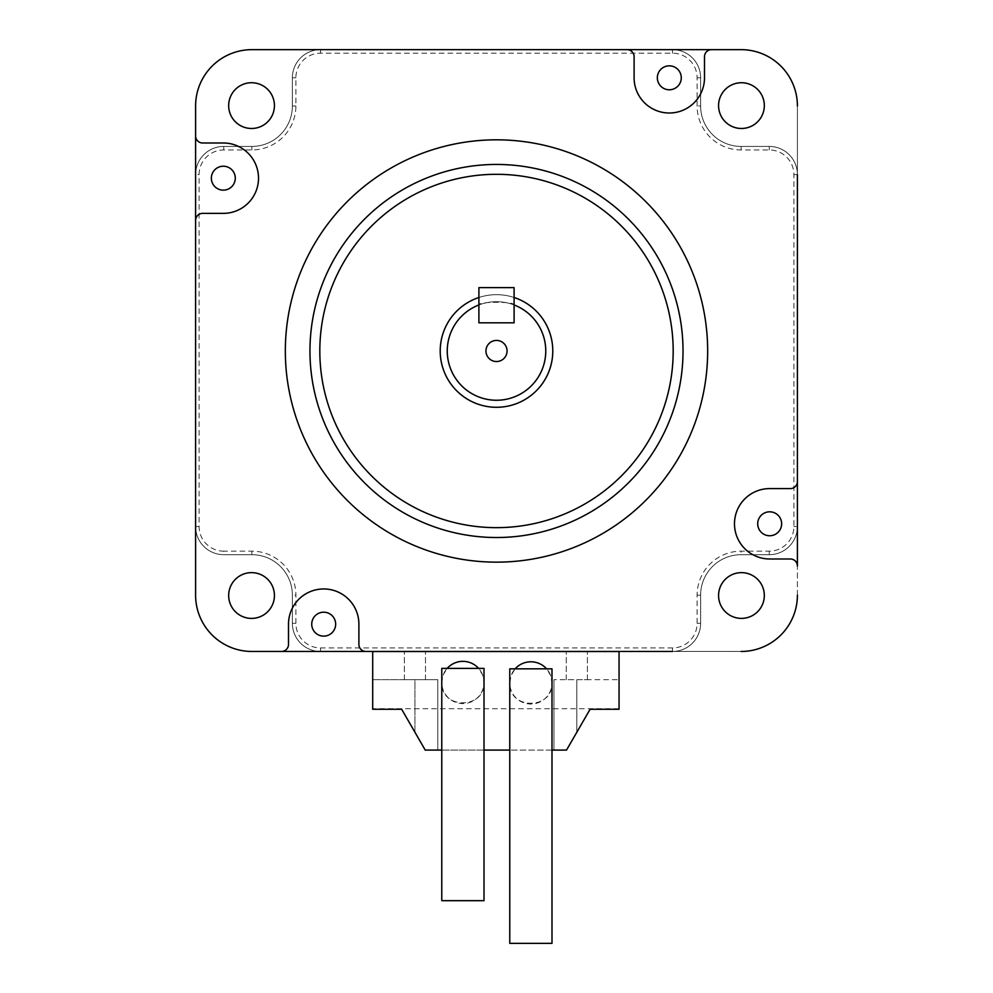 <?xml version="1.0" encoding="UTF-8"?>
<svg xmlns="http://www.w3.org/2000/svg" width="993" height="993" viewBox="0 0 993 993"><rect width="100%" height="100%" fill="white"/><g stroke="black" fill="none" stroke-linecap="round" stroke-linejoin="round"><path stroke-width="0.74" stroke-dasharray="4.96 3.72" d="M478.899 322.824L514.101 322.824L514.101 287.635L478.899 287.635L478.899 322.824L478.899 304.963C477.819 301.4 515.206 301.413 514.101 304.963L514.101 322.824L478.899 322.824M228.675 105.606A22.876 22.876 0 0 0 251.552 128.482A22.876 22.876 0 0 0 274.428 105.606A22.876 22.876 0 0 0 240.107 85.795A22.876 22.876 0 0 0 240.107 125.416A22.876 22.876 0 0 0 274.428 105.606A22.876 22.876 0 0 0 251.552 82.729A22.876 22.876 0 0 0 228.675 105.606M741.101 49.65A56.316 56.316 0 0 1 797.404 105.966A56.316 56.316 0 0 0 741.101 49.65A56.316 56.316 0 0 1 797.404 105.966L797.404 174.594A28.152 28.152 0 0 0 769.252 146.43L741.101 146.43A40.477 40.477 0 0 1 700.624 105.966L700.624 77.802A28.152 28.152 0 0 0 672.472 49.65L711.534 49.65A7.038 7.038 0 0 0 704.496 56.688L704.496 77.802L704.496 56.688A7.038 7.038 0 0 1 711.534 49.65A7.038 7.038 0 0 0 704.496 56.688L704.496 77.802A35.189 35.189 0 0 1 669.307 113.003A35.189 35.189 0 0 1 634.105 77.802A35.189 35.189 0 0 0 669.307 113.003A35.189 35.189 0 0 0 704.496 77.802M797.404 595.155L797.404 174.594A28.152 28.152 0 0 0 769.252 146.43A28.152 28.152 0 0 1 797.404 174.594A28.152 28.152 0 0 0 769.252 146.43L741.101 146.43A40.477 40.477 0 0 1 700.624 105.966A40.477 40.477 0 0 0 741.101 146.43A40.477 40.477 0 0 1 700.624 105.966L700.624 77.802L700.624 105.966A40.477 40.477 0 0 0 741.101 146.43A40.477 40.477 0 0 1 700.624 105.966L700.624 77.802A28.152 28.152 0 0 0 672.472 49.65L251.899 49.65A56.316 56.316 0 0 0 195.596 105.966L195.596 526.526A28.152 28.152 0 0 0 223.748 554.69L251.899 554.69A40.477 40.477 0 0 1 292.376 595.155L292.376 623.319A28.152 28.152 0 0 0 320.528 651.47L251.899 651.47A56.316 56.316 0 0 1 195.596 595.155L195.596 526.526A28.152 28.152 0 0 0 223.748 554.69A28.152 28.152 0 0 1 195.596 526.526A28.152 28.152 0 0 0 223.748 554.69L251.899 554.69L223.748 554.69A28.152 28.152 0 0 1 195.596 526.526A28.152 28.152 0 0 0 223.748 554.69L251.899 554.69A40.477 40.477 0 0 1 292.376 595.155A40.477 40.477 0 0 0 251.899 554.69L223.748 554.69L251.899 554.69A40.477 40.477 0 0 1 292.376 595.155L292.376 623.319L292.376 595.155A40.477 40.477 0 0 0 251.899 554.69A40.477 40.477 0 0 1 292.376 595.155L292.376 623.319A28.152 28.152 0 0 0 320.528 651.47A28.152 28.152 0 0 1 292.376 623.319L292.376 595.155L292.376 623.319A28.152 28.152 0 0 0 320.528 651.47A28.152 28.152 0 0 1 292.376 623.319A28.152 28.152 0 0 0 320.528 651.47L672.472 651.47L320.528 651.47A28.152 28.152 0 0 1 292.376 623.319L292.376 595.155A40.477 40.477 0 0 0 251.899 554.69L223.748 554.69A28.152 28.152 0 0 1 195.596 526.526A28.152 28.152 0 0 0 223.748 554.69L251.899 554.69A40.477 40.477 0 0 1 292.376 595.155L292.376 623.319A28.152 28.152 0 0 0 320.528 651.47L741.101 651.47A56.316 56.316 0 0 0 797.404 595.155A56.316 56.316 0 0 1 741.101 651.47A56.316 56.316 0 0 0 797.404 595.155L797.404 566.022A7.038 7.038 0 0 0 790.366 558.985L769.674 558.985A35.189 35.189 0 0 1 734.485 523.783A35.189 35.189 0 0 1 769.674 488.593L790.366 488.593A7.038 7.038 0 0 0 797.404 481.555A7.038 7.038 0 0 1 790.366 488.593L769.674 488.593A35.189 35.189 0 0 0 734.485 523.783A35.189 35.189 0 0 0 769.674 558.985L790.366 558.985L769.674 558.985M718.572 105.606A22.876 22.876 0 0 0 741.448 128.482A22.876 22.876 0 0 0 764.325 105.606A22.876 22.876 0 0 0 730.016 85.795A22.876 22.876 0 0 0 730.016 125.416A22.876 22.876 0 0 0 764.325 105.606A22.876 22.876 0 0 0 741.448 82.729A22.876 22.876 0 0 0 718.572 105.606M718.572 595.515A22.876 22.876 0 0 0 741.448 618.391A22.876 22.876 0 0 0 764.325 595.515A22.876 22.876 0 0 1 730.016 615.325A22.876 22.876 0 0 1 730.016 575.704A22.876 22.876 0 0 1 764.325 595.515A22.876 22.876 0 0 0 741.448 572.638A22.876 22.876 0 0 0 718.572 595.515M251.899 651.47A56.316 56.316 0 0 1 195.596 595.155A56.316 56.316 0 0 0 251.899 651.47L281.466 651.47A7.038 7.038 0 0 0 288.504 644.432A7.038 7.038 0 0 1 281.466 651.47A7.038 7.038 0 0 0 288.504 644.432L288.504 624.163L288.504 644.432M195.596 105.966A56.316 56.316 0 0 1 251.899 49.65A56.316 56.316 0 0 0 195.596 105.966L195.596 135.942A7.038 7.038 0 0 0 202.634 142.992A7.038 7.038 0 0 1 195.596 135.942A7.038 7.038 0 0 0 202.634 142.992L223.326 142.992L202.634 142.992M274.428 595.515A22.876 22.876 0 0 1 240.107 615.325A22.876 22.876 0 0 1 240.107 575.704A22.876 22.876 0 0 1 274.428 595.515A22.876 22.876 0 0 1 240.107 615.325A22.876 22.876 0 0 1 240.107 575.704A22.876 22.876 0 0 1 274.428 595.515A22.876 22.876 0 0 0 240.107 575.704A22.876 22.876 0 0 0 240.107 615.325A22.876 22.876 0 0 0 274.428 595.515M202.634 213.371L223.326 213.371A35.189 35.189 0 0 0 258.515 178.181A35.189 35.189 0 0 0 223.326 142.992A35.189 35.189 0 0 1 258.515 178.181A35.189 35.189 0 0 1 223.326 213.371L202.634 213.371A7.038 7.038 0 0 0 195.596 220.409A7.038 7.038 0 0 1 202.634 213.371A7.038 7.038 0 0 0 195.596 220.409L195.596 595.155M358.895 644.432L358.895 624.163A35.189 35.189 0 0 0 323.693 588.961A35.189 35.189 0 0 0 288.504 624.163A35.189 35.189 0 0 1 323.693 588.961A35.189 35.189 0 0 1 358.895 624.163L358.895 644.432A7.038 7.038 0 0 0 365.933 651.47A7.038 7.038 0 0 1 358.895 644.432A7.038 7.038 0 0 0 365.933 651.47L741.101 651.47M634.105 56.688L634.105 77.802L634.105 56.688A7.038 7.038 0 0 0 627.067 49.65A7.038 7.038 0 0 1 634.105 56.688A7.038 7.038 0 0 0 627.067 49.65L251.899 49.65M781.64 523.783A11.966 11.966 0 0 0 763.691 513.418A11.966 11.966 0 0 0 763.691 534.147A11.966 11.966 0 0 0 781.64 523.783A11.966 11.966 0 0 1 769.674 535.748A11.966 11.966 0 0 1 757.709 523.783A11.966 11.966 0 0 1 769.674 511.817A11.966 11.966 0 0 1 781.64 523.783A11.966 11.966 0 0 0 763.691 513.418A11.966 11.966 0 0 0 763.691 534.147A11.966 11.966 0 0 0 781.64 523.783M335.659 624.163A11.966 11.966 0 0 0 317.71 613.798A11.966 11.966 0 0 0 317.71 634.527A11.966 11.966 0 0 0 335.659 624.163A11.966 11.966 0 0 1 323.693 636.128A11.966 11.966 0 0 1 311.728 624.163A11.966 11.966 0 0 1 323.693 612.197A11.966 11.966 0 0 1 335.659 624.163A11.966 11.966 0 0 0 317.71 613.798A11.966 11.966 0 0 0 317.71 634.527A11.966 11.966 0 0 0 335.659 624.163M235.291 178.181A11.966 11.966 0 0 0 217.343 167.817A11.966 11.966 0 0 0 217.343 188.546A11.966 11.966 0 0 0 235.291 178.181A11.966 11.966 0 0 1 223.326 190.147A11.966 11.966 0 0 1 211.36 178.181A11.966 11.966 0 0 1 223.326 166.216A11.966 11.966 0 0 1 235.291 178.181A11.966 11.966 0 0 0 217.343 167.817A11.966 11.966 0 0 0 217.343 188.546A11.966 11.966 0 0 0 235.291 178.181M681.272 77.802A11.966 11.966 0 0 0 663.324 67.437A11.966 11.966 0 0 0 663.324 88.166A11.966 11.966 0 0 0 681.272 77.802A11.966 11.966 0 0 1 669.307 89.767A11.966 11.966 0 0 1 657.341 77.802A11.966 11.966 0 0 1 669.307 65.836A11.966 11.966 0 0 1 681.272 77.802A11.966 11.966 0 0 0 663.324 67.437A11.966 11.966 0 0 0 663.324 88.166A11.966 11.966 0 0 0 681.272 77.802M672.472 647.945L672.472 651.47A28.152 28.152 0 0 0 700.624 623.319A28.152 28.152 0 0 1 672.472 651.47A28.152 28.152 0 0 0 700.624 623.319A28.152 28.152 0 0 1 672.472 651.47A28.152 28.152 0 0 0 700.624 623.319L700.624 595.155L700.624 623.319A28.152 28.152 0 0 1 672.472 651.47A28.152 28.152 0 0 0 700.624 623.319L700.624 595.155A40.477 40.477 0 0 1 741.101 554.69A40.477 40.477 0 0 0 700.624 595.155L700.624 623.319L700.624 595.155A40.477 40.477 0 0 1 741.101 554.69L769.252 554.69L741.101 554.69A40.477 40.477 0 0 0 700.624 595.155A40.477 40.477 0 0 1 741.101 554.69L769.252 554.69A28.152 28.152 0 0 0 797.404 526.526A28.152 28.152 0 0 1 769.252 554.69L741.101 554.69L769.252 554.69A28.152 28.152 0 0 0 797.404 526.526A28.152 28.152 0 0 1 769.252 554.69A28.152 28.152 0 0 0 797.404 526.526L797.404 174.594A28.152 28.152 0 0 0 769.252 146.43L741.101 146.43A40.477 40.477 0 0 1 700.624 105.966L700.624 77.802A28.152 28.152 0 0 0 672.472 49.65A28.152 28.152 0 0 1 700.624 77.802L700.624 105.966L700.624 77.802A28.152 28.152 0 0 0 672.472 49.65A28.152 28.152 0 0 1 700.624 77.802A28.152 28.152 0 0 0 672.472 49.65L320.528 49.65A28.152 28.152 0 0 0 292.376 77.802L292.376 105.966A40.477 40.477 0 0 1 251.899 146.43A40.477 40.477 0 0 0 292.376 105.966A40.477 40.477 0 0 1 251.899 146.43L223.748 146.43A28.152 28.152 0 0 0 195.596 174.594A28.152 28.152 0 0 1 223.748 146.43A28.152 28.152 0 0 0 195.596 174.594A28.152 28.152 0 0 1 223.748 146.43L251.899 146.43A40.477 40.477 0 0 0 292.376 105.966L292.376 77.802A28.152 28.152 0 0 1 320.528 49.65A28.152 28.152 0 0 0 292.376 77.802L292.376 105.966A40.477 40.477 0 0 1 251.899 146.43L223.748 146.43A28.152 28.152 0 0 0 195.596 174.594L195.596 526.526A28.152 28.152 0 0 0 223.748 554.69L223.748 551.165A24.639 24.639 0 0 1 199.109 526.526L199.109 174.594A24.639 24.639 0 0 1 223.748 149.955L251.899 149.955A43.99 43.99 0 0 0 295.889 105.966L295.889 77.802A24.639 24.639 0 0 1 320.528 53.175L672.472 53.175A24.639 24.639 0 0 1 697.111 77.802L697.111 105.966A43.99 43.99 0 0 0 741.101 149.955L769.252 149.955A24.639 24.639 0 0 1 793.891 174.594L793.891 526.526A24.639 24.639 0 0 1 769.252 551.165L741.101 551.165A43.99 43.99 0 0 0 697.111 595.155L697.111 623.319A24.639 24.639 0 0 1 672.472 647.945L320.528 647.945A24.639 24.639 0 0 1 295.889 623.319L295.889 595.155A43.99 43.99 0 0 0 251.899 551.165L223.748 551.165M790.366 558.985A7.038 7.038 0 0 1 797.404 566.022A7.038 7.038 0 0 0 790.366 558.985M552.816 350.988A56.316 56.316 0 0 0 468.348 302.22A56.316 56.316 0 0 0 468.348 399.745A56.316 56.316 0 0 0 552.816 350.988A56.316 56.316 0 0 1 468.348 399.745A56.316 56.316 0 0 1 468.348 302.22A56.316 56.316 0 0 1 552.816 350.988A56.316 56.316 0 0 1 468.348 399.745A56.316 56.316 0 0 1 468.348 302.22A56.316 56.316 0 0 1 552.816 350.988A56.316 56.316 0 0 1 468.348 399.745A56.316 56.316 0 0 1 468.348 302.22A56.316 56.316 0 0 1 552.816 350.988A56.316 56.316 0 0 1 468.348 399.745A56.316 56.316 0 0 1 468.348 302.22A56.316 56.316 0 0 1 552.816 350.988M545.778 350.988A49.278 49.278 0 0 0 471.861 308.314A49.278 49.278 0 0 0 471.861 393.65A49.278 49.278 0 0 0 545.778 350.988A49.278 49.278 0 0 0 471.861 308.314A49.278 49.278 0 0 0 471.861 393.65A49.278 49.278 0 0 0 545.778 350.988A49.278 49.278 0 0 1 471.861 393.65A49.278 49.278 0 0 1 471.861 308.314A49.278 49.278 0 0 1 545.778 350.988A49.278 49.278 0 0 0 471.861 308.314A49.278 49.278 0 0 0 471.861 393.65A49.278 49.278 0 0 0 545.778 350.988A49.278 49.278 0 0 0 471.861 308.314A49.278 49.278 0 0 0 471.861 393.65A49.278 49.278 0 0 0 545.778 350.988A49.278 49.278 0 0 1 471.861 393.65A49.278 49.278 0 0 1 471.861 308.314A49.278 49.278 0 0 1 545.778 350.988A49.278 49.278 0 0 1 471.861 393.65A49.278 49.278 0 0 1 471.861 308.314A49.278 49.278 0 0 1 545.778 350.988M295.889 77.802L292.376 77.802L292.376 105.966L292.376 77.802A28.152 28.152 0 0 1 320.528 49.65A28.152 28.152 0 0 0 292.376 77.802A28.152 28.152 0 0 1 320.528 49.65A28.152 28.152 0 0 0 292.376 77.802A28.152 28.152 0 0 1 320.528 49.65L672.472 49.65A28.152 28.152 0 0 1 700.624 77.802A28.152 28.152 0 0 0 672.472 49.65L320.528 49.65A28.152 28.152 0 0 0 292.376 77.802L292.376 105.966A40.477 40.477 0 0 1 251.899 146.43L223.748 146.43A28.152 28.152 0 0 0 195.596 174.594L195.596 526.526L199.109 526.526M797.404 526.526L797.404 174.594L797.404 526.526A28.152 28.152 0 0 1 769.252 554.69A28.152 28.152 0 0 0 797.404 526.526A28.152 28.152 0 0 1 769.252 554.69L741.101 554.69L769.252 554.69A28.152 28.152 0 0 0 797.404 526.526L793.891 526.526M311.728 624.163A11.966 11.966 0 0 1 329.676 613.798A11.966 11.966 0 0 1 329.676 634.527A11.966 11.966 0 0 1 311.728 624.163A11.966 11.966 0 0 1 329.676 613.798A11.966 11.966 0 0 1 329.676 634.527A11.966 11.966 0 0 1 311.728 624.163A11.966 11.966 0 0 1 329.676 613.798A11.966 11.966 0 0 1 329.676 634.527A11.966 11.966 0 0 1 311.728 624.163A11.966 11.966 0 0 1 329.676 613.798A11.966 11.966 0 0 1 329.676 634.527A11.966 11.966 0 0 1 311.728 624.163M211.36 178.181A11.966 11.966 0 0 1 229.309 167.817A11.966 11.966 0 0 1 229.309 188.546A11.966 11.966 0 0 1 211.36 178.181A11.966 11.966 0 0 1 229.309 167.817A11.966 11.966 0 0 1 229.309 188.546A11.966 11.966 0 0 1 211.36 178.181A11.966 11.966 0 0 1 229.309 167.817A11.966 11.966 0 0 1 229.309 188.546A11.966 11.966 0 0 1 211.36 178.181A11.966 11.966 0 0 1 229.309 167.817A11.966 11.966 0 0 1 229.309 188.546A11.966 11.966 0 0 1 211.36 178.181M657.341 77.802A11.966 11.966 0 0 1 675.29 67.437A11.966 11.966 0 0 1 675.29 88.166A11.966 11.966 0 0 1 657.341 77.802A11.966 11.966 0 0 1 675.29 67.437A11.966 11.966 0 0 1 675.29 88.166A11.966 11.966 0 0 1 657.341 77.802A11.966 11.966 0 0 1 675.29 67.437A11.966 11.966 0 0 1 675.29 88.166A11.966 11.966 0 0 1 657.341 77.802A11.966 11.966 0 0 1 675.29 67.437A11.966 11.966 0 0 1 675.29 88.166A11.966 11.966 0 0 1 657.341 77.802M757.709 523.783A11.966 11.966 0 0 1 775.657 513.418A11.966 11.966 0 0 1 775.657 534.147A11.966 11.966 0 0 1 757.709 523.783A11.966 11.966 0 0 1 775.657 513.418A11.966 11.966 0 0 1 775.657 534.147A11.966 11.966 0 0 1 757.709 523.783A11.966 11.966 0 0 1 775.657 513.418A11.966 11.966 0 0 1 775.657 534.147A11.966 11.966 0 0 1 757.709 523.783A11.966 11.966 0 0 1 775.657 513.418A11.966 11.966 0 0 1 775.657 534.147A11.966 11.966 0 0 1 757.709 523.783M295.889 623.319L292.376 623.319A28.152 28.152 0 0 0 320.528 651.47L672.472 651.47A28.152 28.152 0 0 0 700.624 623.319L700.624 595.155A40.477 40.477 0 0 1 741.101 554.69A40.477 40.477 0 0 0 700.624 595.155L700.624 623.319L700.624 595.155A40.477 40.477 0 0 1 741.101 554.69L769.252 554.69L769.252 551.165M769.252 149.955L769.252 146.43A28.152 28.152 0 0 1 797.404 174.594A28.152 28.152 0 0 0 769.252 146.43A28.152 28.152 0 0 1 797.404 174.594A28.152 28.152 0 0 0 769.252 146.43L741.101 146.43A40.477 40.477 0 0 1 700.624 105.966L697.111 105.966M507.063 350.988A10.563 10.563 0 0 1 491.225 360.124A10.563 10.563 0 0 1 491.225 341.84A10.563 10.563 0 0 1 507.063 350.988M707.661 350.988A211.161 211.161 0 0 0 390.919 168.115A211.161 211.161 0 0 0 390.919 533.862A211.161 211.161 0 0 0 707.661 350.988M478.899 297.49A56.316 56.316 0 0 1 514.101 297.49M797.404 105.966L797.404 481.555A7.038 7.038 0 0 1 790.366 488.593M764.325 105.606A22.876 22.876 0 0 1 730.016 125.416A22.876 22.876 0 0 1 730.016 85.795A22.876 22.876 0 0 1 764.325 105.606M764.325 595.515A22.876 22.876 0 0 0 730.016 575.704A22.876 22.876 0 0 0 730.016 615.325A22.876 22.876 0 0 0 764.325 595.515M274.428 105.606A22.876 22.876 0 0 1 240.107 125.416A22.876 22.876 0 0 1 240.107 85.795A22.876 22.876 0 0 1 274.428 105.606M551.996 668.835L546.622 668.835L550.606 675.377L551.996 682.911C553.014 710.032 508.739 710.032 509.769 682.911L511.159 675.377L515.144 668.835L509.769 668.835M509.769 943.35L551.996 943.35M546.622 668.835L515.144 668.835M551.996 682.911A21.114 21.114 0 0 0 520.32 664.627A21.114 21.114 0 0 0 520.32 701.207A21.114 21.114 0 0 0 551.996 682.911M372.698 679.696L372.698 709.263L401.668 709.263L372.698 709.263L401.668 709.263L372.698 709.263L401.668 709.263L425.227 750.087L401.668 709.263L425.227 750.087L414.925 732.238L425.227 750.087L566.519 750.087L590.09 709.263L619.049 709.263L619.049 651.545L372.698 651.545L372.698 709.263L372.698 679.696L372.698 709.263L372.698 679.696L437.801 679.696L372.698 679.696M401.668 709.263L414.925 732.238L414.925 679.696L437.801 679.696L404.374 679.696L414.925 679.696L414.925 732.238M619.049 679.696L619.049 709.263L590.09 709.263L619.049 709.263L590.09 709.263L566.519 750.087L590.09 709.263L619.049 709.263L619.049 679.696L619.049 709.263L619.049 679.696L553.945 679.696L619.049 679.696M576.821 732.238L576.821 679.696L576.821 732.238L576.821 679.696L587.384 679.696L566.258 679.696L576.821 679.696L576.821 732.238L566.519 750.087L590.09 709.263M619.049 708.741L372.698 708.741M484.013 682.464A21.114 21.114 0 0 0 452.336 664.18A21.114 21.114 0 0 0 452.336 700.76A21.114 21.114 0 0 0 484.013 682.464L482.623 674.93L478.638 668.388L447.16 668.388L443.163 674.93L441.773 682.464C440.755 709.585 485.031 709.585 484.013 682.464M551.996 750.087L509.769 750.087M484.013 750.087L441.773 750.087M566.519 750.087L553.945 750.087L566.519 750.087M425.227 750.087L437.801 750.087L425.227 750.087M414.925 651.545L425.488 651.545L414.925 651.545M576.821 651.545L587.384 651.545L576.821 651.545M484.013 668.388L478.638 668.388M484.013 900.676L441.773 900.676M447.16 668.388L441.773 668.388M295.889 105.966L292.376 105.966A40.477 40.477 0 0 1 251.899 146.43A40.477 40.477 0 0 0 292.376 105.966A40.477 40.477 0 0 1 251.899 146.43L223.748 146.43A28.152 28.152 0 0 0 195.596 174.594L195.596 526.526M251.899 149.955L251.899 146.43L223.748 146.43A28.152 28.152 0 0 0 195.596 174.594L199.109 174.594M697.111 77.802L700.624 77.802L700.624 105.966A40.477 40.477 0 0 0 741.101 146.43L741.101 149.955M697.111 595.155L700.624 595.155A40.477 40.477 0 0 1 741.101 554.69L741.101 551.165M251.899 551.165L251.899 554.69A40.477 40.477 0 0 1 292.376 595.155L295.889 595.155M672.472 651.47A28.152 28.152 0 0 0 700.624 623.319L697.111 623.319M223.748 149.955L223.748 146.43A28.152 28.152 0 0 0 195.596 174.594M793.891 174.594L797.404 174.594M672.472 49.65L672.472 53.175M320.528 49.65L320.528 53.175M320.528 647.945L320.528 651.47M553.945 679.696L553.945 750.087L553.945 679.696M437.801 679.696L437.801 750.087L437.801 679.696M587.384 679.696L587.384 651.545L587.384 679.696M566.258 679.696L566.258 651.545L566.258 679.696M425.488 679.696L425.488 651.545L425.488 679.696M404.374 679.696L404.374 651.545L404.374 679.696"/><path stroke-width="1.49" d="M514.101 322.824L478.899 322.824L478.899 287.635L514.101 287.635L514.101 322.824L478.899 322.824L478.899 304.963A49.278 49.278 0 0 0 502.483 399.894A49.278 49.278 0 0 0 514.101 304.963L514.101 322.824M769.674 558.985A35.189 35.189 0 0 1 734.485 523.783A35.189 35.189 0 0 1 769.674 488.593A35.189 35.189 0 0 0 734.485 523.783A35.189 35.189 0 0 0 769.674 558.985L790.366 558.985A7.038 7.038 0 0 1 797.404 566.022L797.404 481.555A7.038 7.038 0 0 1 790.366 488.593L769.674 488.593L790.366 488.593M358.895 644.432L358.895 624.163A35.189 35.189 0 0 0 323.693 588.961A35.189 35.189 0 0 0 288.504 624.163L288.504 644.432L288.504 624.163A35.189 35.189 0 0 1 323.693 588.961A35.189 35.189 0 0 1 358.895 624.163L358.895 644.432A7.038 7.038 0 0 0 365.933 651.47L251.899 651.47A56.316 56.316 0 0 1 195.596 595.155L195.596 105.966A56.316 56.316 0 0 1 251.899 49.65L741.101 49.65A56.316 56.316 0 0 1 797.404 105.966M251.899 651.47L281.466 651.47A7.038 7.038 0 0 0 288.504 644.432M202.634 213.371L223.326 213.371A35.189 35.189 0 0 0 258.515 178.181A35.189 35.189 0 0 0 223.326 142.992L202.634 142.992L223.326 142.992A35.189 35.189 0 0 1 258.515 178.181A35.189 35.189 0 0 1 223.326 213.371L202.634 213.371A7.038 7.038 0 0 0 195.596 220.409L195.596 595.155M741.101 49.65L711.534 49.65A7.038 7.038 0 0 0 704.496 56.688L704.496 77.802A35.189 35.189 0 0 1 669.307 113.003A35.189 35.189 0 0 1 634.105 77.802L634.105 56.688A7.038 7.038 0 0 0 627.067 49.65L251.899 49.65M781.64 523.783A11.966 11.966 0 0 0 763.691 513.418A11.966 11.966 0 0 0 763.691 534.147A11.966 11.966 0 0 0 781.64 523.783M211.36 178.181A11.966 11.966 0 0 1 223.326 166.216A11.966 11.966 0 0 1 235.291 178.181A11.966 11.966 0 0 1 223.326 190.147A11.966 11.966 0 0 1 211.36 178.181M311.728 624.163A11.966 11.966 0 0 1 323.693 612.197A11.966 11.966 0 0 1 335.659 624.163A11.966 11.966 0 0 1 323.693 636.128A11.966 11.966 0 0 1 311.728 624.163M657.341 77.802A11.966 11.966 0 0 1 669.307 65.836A11.966 11.966 0 0 1 681.272 77.802A11.966 11.966 0 0 1 669.307 89.767A11.966 11.966 0 0 1 657.341 77.802M195.596 526.526L195.596 174.594M320.528 651.47L672.472 651.47M797.404 174.594L797.404 526.526M320.528 49.65L672.472 49.65M507.063 350.988A10.563 10.563 0 0 1 491.225 360.124A10.563 10.563 0 0 1 491.225 341.84A10.563 10.563 0 0 1 507.063 350.988M683.023 350.988A186.523 186.523 0 0 1 403.232 512.525A186.523 186.523 0 0 1 403.232 189.44A186.523 186.523 0 0 1 683.023 350.988M707.661 350.988A211.161 211.161 0 0 1 390.919 533.862A211.161 211.161 0 0 1 390.919 168.115A211.161 211.161 0 0 1 707.661 350.988M319.82 350.988A176.68 176.68 0 0 0 496.5 527.655A176.68 176.68 0 0 0 673.18 350.988A176.68 176.68 0 0 0 496.5 174.309A176.68 176.68 0 0 0 319.82 350.988M514.101 297.49A56.316 56.316 0 0 1 496.5 407.291A56.316 56.316 0 0 1 478.899 297.49M797.404 595.155A56.316 56.316 0 0 1 741.101 651.47M704.496 77.802A35.189 35.189 0 0 1 669.307 113.003A35.189 35.189 0 0 1 634.105 77.802L634.105 56.688M202.634 142.992A7.038 7.038 0 0 1 195.596 135.942L195.596 105.966M764.325 105.606A22.876 22.876 0 0 0 730.016 85.795A22.876 22.876 0 0 0 730.016 125.416A22.876 22.876 0 0 0 764.325 105.606M764.325 595.515A22.876 22.876 0 0 0 730.016 575.704A22.876 22.876 0 0 0 730.016 615.325A22.876 22.876 0 0 0 764.325 595.515M274.428 105.606A22.876 22.876 0 0 0 240.107 85.795A22.876 22.876 0 0 0 240.107 125.416A22.876 22.876 0 0 0 274.428 105.606M274.428 595.515A22.876 22.876 0 0 0 240.107 575.704A22.876 22.876 0 0 0 240.107 615.325A22.876 22.876 0 0 0 274.428 595.515M551.996 943.35L551.996 668.835L509.769 668.835L509.769 943.35L551.996 943.35M546.622 668.835A21.114 21.114 0 0 0 515.144 668.835M414.925 732.238L401.668 709.263L372.698 709.263L372.698 651.545L619.049 651.545L619.049 709.263L590.09 709.263L576.821 732.238M401.668 709.263L425.227 750.087L441.773 750.087M551.996 750.087L566.519 750.087L590.09 709.263M509.769 750.087L484.013 750.087M478.638 668.388A21.114 21.114 0 0 0 447.16 668.388M441.773 668.388L484.013 668.388L484.013 900.676L441.773 900.676L441.773 668.388"/></g></svg>
